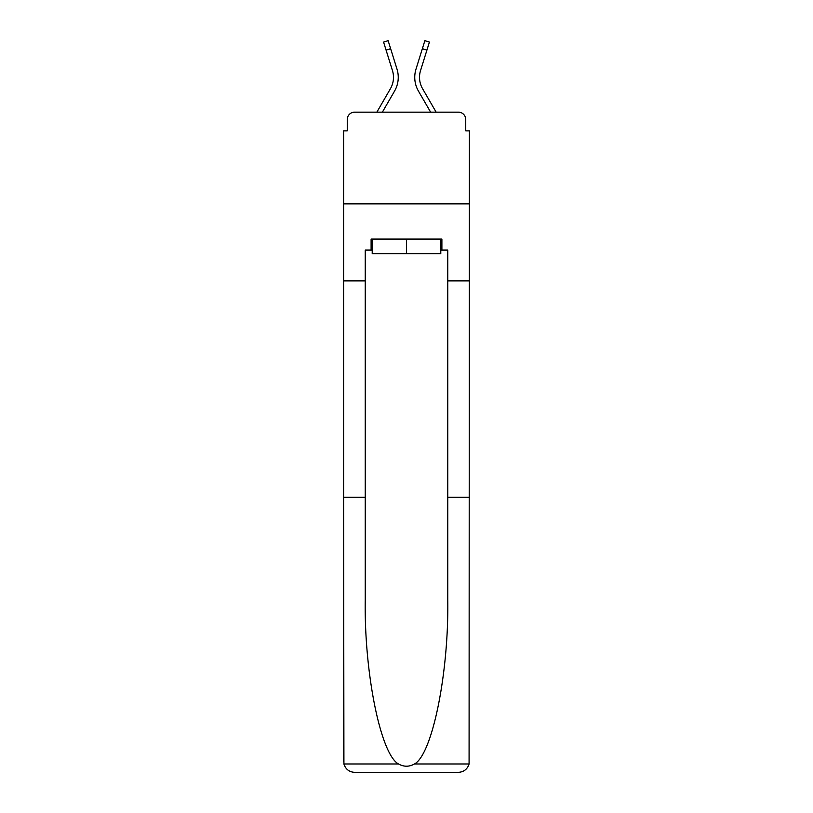 <?xml version="1.0" encoding="UTF-8"?>
<svg xmlns="http://www.w3.org/2000/svg" width="813" height="813" viewBox="0 0 813 813"><rect width="100%" height="100%" fill="white"/><g stroke="black" fill="none" stroke-linecap="round" stroke-linejoin="round"><path stroke-width="1.22" d="M347.263 119.501L347.263 130.873L347.263 119.501A7.337 7.337 0 0 1 354.6 112.174L376.846 112.174L390.423 88.719A22.744 22.744 0 0 0 392.455 70.568L383.573 42.063L388.126 40.65L397.008 69.146A27.51 27.51 0 0 1 394.549 91.107L382.354 112.174M440.788 250.079L441.896 250.079L441.896 239.073L371.104 239.073L371.104 250.079L365.24 250.079L365.24 497.271L343.604 497.271L343.919 763.986C345.586 769.189 349.153 771.974 354.6 772.35L458.4 772.35C463.847 771.974 467.414 769.189 469.081 763.986L469.396 130.873L465.737 130.873L465.737 119.501A7.337 7.337 0 0 0 458.4 112.174L354.6 112.174M365.24 280.881L343.604 280.881L343.604 203.86L469.396 203.86L343.604 203.86L343.604 130.873L347.263 130.873M422.577 88.719A22.744 22.744 0 0 1 420.545 70.568A22.744 22.744 0 0 0 422.577 88.719A22.744 22.744 0 0 1 420.545 70.568A22.744 22.744 0 0 0 422.577 88.719A22.744 22.744 0 0 1 420.545 70.568A22.744 22.744 0 0 0 422.577 88.719A22.744 22.744 0 0 1 420.545 70.568A22.744 22.744 0 0 0 422.577 88.719A22.744 22.744 0 0 1 420.545 70.568A22.744 22.744 0 0 0 422.577 88.719L436.154 112.174L458.4 112.174M465.737 130.873L465.737 119.501M422.364 48.709L415.992 69.146L424.874 40.65L429.427 42.063L426.916 50.121L422.364 48.709L415.992 69.146A27.51 27.51 0 0 0 418.451 91.107L430.646 112.174M390.636 48.709L397.008 69.146L390.636 48.709L397.008 69.146L390.636 48.709L397.008 69.146L390.636 48.709L397.008 69.146L390.636 48.709L397.008 69.146L390.636 48.709L386.084 50.121M390.423 88.719A22.744 22.744 0 0 0 392.455 70.568A22.744 22.744 0 0 1 390.423 88.719A22.744 22.744 0 0 0 392.455 70.568A22.744 22.744 0 0 1 390.423 88.719A22.744 22.744 0 0 0 392.455 70.568A22.744 22.744 0 0 1 390.423 88.719A22.744 22.744 0 0 0 392.455 70.568A22.744 22.744 0 0 1 390.423 88.719A22.744 22.744 0 0 0 392.455 70.568M354.6 772.35L382.476 772.35L354.6 772.35M365.24 497.271L365.24 599.872C364.102 672.747 380.657 754.403 398.512 763.986C403.827 766.944 409.152 766.944 414.488 763.986C432.343 754.403 448.898 672.747 447.76 599.872L447.76 250.079L441.896 250.079M343.604 761.344L343.604 280.881M469.396 280.881L447.76 280.881M469.396 497.271L447.76 497.271M371.104 250.079L372.212 250.079M372.212 239.073L372.212 253.737L440.788 253.737L440.788 239.073M406.5 239.073L406.5 253.737M420.545 70.568L426.916 50.121M343.919 763.986L398.512 763.986M414.488 763.986L469.081 763.986"/></g></svg>
